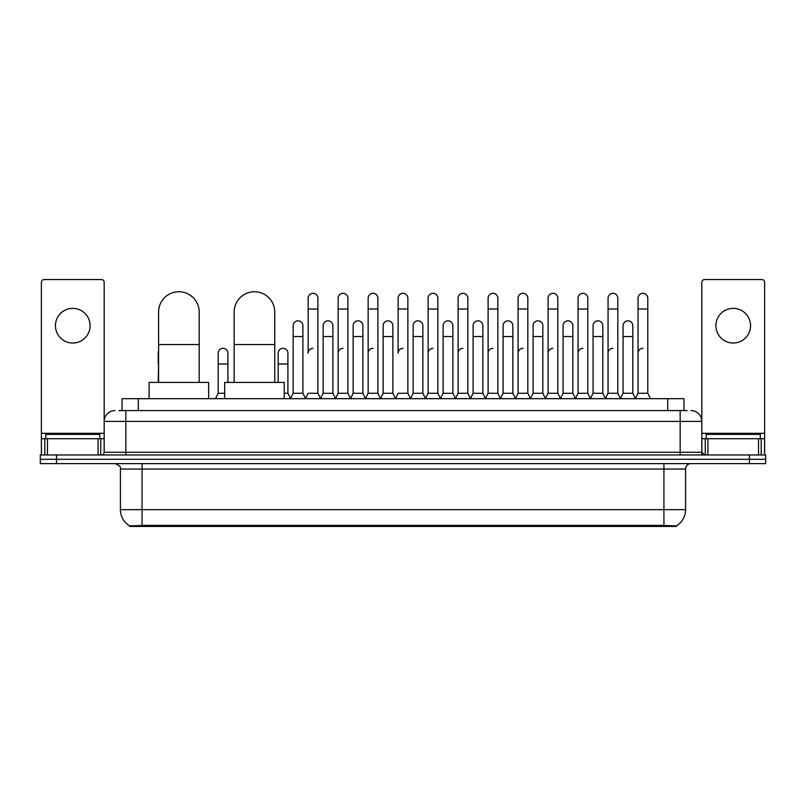 <?xml version="1.0" encoding="UTF-8"?>
<svg xmlns="http://www.w3.org/2000/svg" width="806" height="806" viewBox="0 0 806 806"><rect width="100%" height="100%" fill="white"/><g stroke="black" fill="none" stroke-linecap="round" stroke-linejoin="round"><path stroke-width="1.21" d="M118.794 410.576L125.837 410.576L118.794 410.576L122.049 410.576L122.049 398.668L683.951 398.668L683.951 410.576M676.375 526.429L129.625 526.429L129.625 525.895M120.416 509.644L142.068 509.644L142.068 469.042L120.416 469.042L120.416 509.644A18.951 18.951 0 0 0 129.685 525.935L144.234 525.381L661.766 525.381L676.315 525.935A18.951 18.951 0 0 0 685.584 509.644L685.584 469.042A5.41 5.41 0 0 1 690.994 463.631M765.7 463.631L765.7 459.299L40.3 459.299L40.3 463.631L56.541 463.631L56.541 459.299L40.3 459.299L40.3 454.967L56.541 454.967L56.541 459.299L765.7 459.299L765.7 463.631L56.541 463.631M115.006 410.576A10.831 10.831 0 0 0 104.176 421.407L104.176 452.267A2.71 2.71 0 0 1 101.475 454.967M690.994 410.576A10.831 10.831 0 0 1 701.825 421.407L125.837 421.407L125.837 410.576L687.206 410.576M758.527 454.967L758.527 438.726L764.622 438.726L764.622 454.967L764.622 282.281A2.71 2.71 0 0 0 761.912 279.571L704.525 279.571A2.71 2.71 0 0 0 701.825 282.281L701.825 452.267L704.525 454.967M765.7 454.967L765.7 459.299L765.7 454.967L56.541 454.967M99.843 438.726L99.843 434.394L45.71 434.394L45.71 438.726M72.782 308.376A17.319 17.319 0 0 0 55.453 325.695A17.319 17.319 0 0 0 72.782 343.024A17.319 17.319 0 0 0 90.101 325.695A17.319 17.319 0 0 0 72.782 308.376M98.09 454.967L98.09 438.726L47.473 438.726L47.473 454.967M125.837 454.967L125.837 421.407L104.176 421.407L104.176 282.281A2.71 2.71 0 0 0 101.475 279.571L44.088 279.571A2.71 2.71 0 0 0 41.378 282.281L41.378 438.726L47.473 438.726M98.09 438.726L104.176 438.726M41.378 454.967L41.378 438.726M760.29 438.726L760.29 434.394L706.157 434.394L706.157 438.726M158.581 382.427L158.581 312.053A20.301 20.301 0 0 1 178.882 291.752A20.301 20.301 0 0 1 199.183 312.053A20.301 20.301 0 0 0 178.882 291.752M199.183 382.427L199.183 312.053M208.653 398.668L208.653 382.427L149.11 382.427L149.11 398.668M234.153 382.427L234.153 312.053A20.301 20.301 0 0 1 254.454 291.752A20.301 20.301 0 0 1 274.755 312.053A20.301 20.301 0 0 0 254.454 291.752M274.755 382.427L274.755 312.053M284.226 398.668L284.226 382.427L224.683 382.427L224.683 398.668M305.454 398.668L308.154 393.257L317.896 393.257L320.607 398.668M317.896 393.257L317.896 298.2A4.876 4.876 0 0 0 313.03 293.324A4.876 4.876 0 0 1 313.333 293.334M313.03 348.323A4.876 4.876 0 0 0 308.154 353.199L308.154 309.02L317.896 309.02M308.154 309.02L308.154 298.2A4.876 4.876 0 0 1 313.03 293.324M335.437 398.668L338.147 393.257L347.89 393.257L350.6 398.668M347.89 393.257L347.89 298.2A4.876 4.876 0 0 0 343.024 293.324A4.876 4.876 0 0 1 343.326 293.334M338.147 393.257L338.147 309.02L347.89 309.02M338.147 309.02L338.147 298.2A4.876 4.876 0 0 1 343.024 293.324M365.43 398.668L368.14 393.257L377.883 393.257L380.593 398.668M377.883 393.257L377.883 298.2A4.876 4.876 0 0 0 373.007 293.324A4.876 4.876 0 0 1 373.319 293.334M368.14 393.257L368.14 309.02L377.883 309.02M368.14 309.02L368.14 298.2A4.876 4.876 0 0 1 373.007 293.324M395.424 398.668L398.124 393.257L407.876 393.257L410.576 398.668M407.876 393.257L407.876 298.2A4.876 4.876 0 0 0 403 293.324A4.876 4.876 0 0 1 403.302 293.334M403 348.323A4.876 4.876 0 0 0 398.124 353.199L398.124 309.02L407.876 309.02M398.124 309.02L398.124 298.2A4.876 4.876 0 0 1 403 293.324M425.407 398.668L428.117 393.257L437.86 393.257L440.57 398.668M455.481 398.507L452.861 393.257L443.109 393.257L440.489 398.507L437.86 393.257L437.86 298.2A4.876 4.876 0 0 0 432.993 293.324A4.876 4.876 0 0 1 433.296 293.334M410.496 398.507L413.125 393.257L422.868 393.257L425.497 398.507L428.117 393.257L428.117 309.02L437.86 309.02M428.117 309.02L428.117 298.2A4.876 4.876 0 0 1 432.993 293.324M455.4 398.668L458.11 393.257L467.853 393.257L470.563 398.668M500.546 398.668L497.846 393.257L488.104 393.257L485.474 398.507L482.844 393.257L473.102 393.257L470.482 398.507L467.853 393.257L467.853 298.2A4.876 4.876 0 0 0 462.976 293.324A4.876 4.876 0 0 1 463.289 293.334M458.11 393.257L458.11 309.02L467.853 309.02M458.11 309.02L458.11 298.2A4.876 4.876 0 0 1 462.976 293.324M530.539 398.668L527.829 393.257L518.087 393.257L515.467 398.507L512.838 393.257L503.095 393.257L500.466 398.507L497.846 393.257L497.846 309.02L488.104 309.02L488.104 393.257L485.393 398.668M488.104 309.02L488.104 298.2A4.876 4.876 0 0 1 493.282 293.334A4.876 4.876 0 0 1 497.846 298.2L497.846 309.02M560.533 398.668L557.823 393.257L548.08 393.257L545.45 398.507L542.831 393.257L533.088 393.257L530.459 398.507L527.829 393.257L527.829 309.02L518.087 309.02L518.087 393.257L515.387 398.668M518.087 309.02L518.087 298.2A4.876 4.876 0 0 1 523.265 293.334A4.876 4.876 0 0 1 527.829 298.2L527.829 309.02M590.526 398.668L587.816 393.257L578.073 393.257L575.444 398.507L572.824 393.257L563.072 393.257L560.452 398.507L557.823 393.257L557.823 309.02L548.08 309.02L548.08 393.257L545.37 398.668M548.08 309.02L548.08 298.2A4.876 4.876 0 0 1 553.259 293.334A4.876 4.876 0 0 1 557.823 298.2L557.823 309.02M620.509 398.668L617.809 393.257L608.056 393.257L605.437 398.507L602.807 393.257L593.065 393.257L590.435 398.507L587.816 393.257L587.816 309.02L578.073 309.02L578.073 393.257L575.363 398.668M578.073 309.02L578.073 298.2A4.876 4.876 0 0 1 583.252 293.334A4.876 4.876 0 0 1 587.816 298.2L587.816 309.02M635.34 398.668L638.05 393.257L638.05 309.02L647.792 309.02L647.792 393.257L650.502 398.668L647.792 393.257L638.05 393.257L635.43 398.507L632.801 393.257L623.058 393.257L620.429 398.507L617.809 393.257L617.809 309.02L608.056 309.02L608.056 393.257L605.356 398.668M608.056 309.02L608.056 298.2A4.876 4.876 0 0 1 613.235 293.334A4.876 4.876 0 0 1 617.809 298.2L617.809 309.02M638.05 309.02L638.05 298.2A4.876 4.876 0 0 1 643.228 293.334A4.876 4.876 0 0 1 647.792 298.2L647.792 309.02M290.452 398.668L293.162 393.257L302.905 393.257L305.534 398.507M302.905 393.257L302.905 325.695A4.876 4.876 0 0 0 298.341 320.838A4.876 4.876 0 0 1 302.905 325.695M293.162 393.257L293.162 336.525L302.905 336.525M293.162 336.525L293.162 325.695A4.876 4.876 0 0 1 298.341 320.838M320.526 398.507L323.156 393.257L332.898 393.257L335.518 398.507M332.898 393.257L332.898 325.695A4.876 4.876 0 0 0 328.334 320.838A4.876 4.876 0 0 1 332.898 325.695M323.156 393.257L323.156 336.525L332.898 336.525M323.156 336.525L323.156 325.695A4.876 4.876 0 0 1 328.334 320.838M350.519 398.507L353.139 393.257L362.891 393.257L365.511 398.507M362.891 393.257L362.891 325.695A4.876 4.876 0 0 0 358.317 320.838A4.876 4.876 0 0 1 362.891 325.695M353.139 393.257L353.139 336.525L362.891 336.525M353.139 336.525L353.139 325.695A4.876 4.876 0 0 1 358.317 320.838M380.503 398.507L383.132 393.257L392.875 393.257L395.504 398.507M392.875 393.257L392.875 325.695A4.876 4.876 0 0 0 388.311 320.838A4.876 4.876 0 0 1 392.875 325.695M383.132 393.257L383.132 336.525L392.875 336.525M383.132 336.525L383.132 325.695A4.876 4.876 0 0 1 388.311 320.838M422.868 393.257L422.868 325.695A4.876 4.876 0 0 0 418.304 320.838A4.876 4.876 0 0 1 422.868 325.695M413.125 393.257L413.125 336.525L422.868 336.525M413.125 336.525L413.125 325.695A4.876 4.876 0 0 1 418.304 320.838M452.861 393.257L452.861 325.695A4.876 4.876 0 0 0 448.287 320.838A4.876 4.876 0 0 1 452.861 325.695M443.109 393.257L443.109 336.525L452.861 336.525M443.109 336.525L443.109 325.695A4.876 4.876 0 0 1 448.287 320.838M482.844 393.257L482.844 325.695A4.876 4.876 0 0 0 478.28 320.838A4.876 4.876 0 0 1 482.844 325.695M473.102 393.257L473.102 336.525L482.844 336.525M473.102 336.525L473.102 325.695A4.876 4.876 0 0 1 478.28 320.838M512.838 393.257L512.838 325.695A4.876 4.876 0 0 0 508.274 320.838A4.876 4.876 0 0 1 512.838 325.695M503.095 393.257L503.095 336.525L512.838 336.525M503.095 336.525L503.095 325.695A4.876 4.876 0 0 1 508.274 320.838M542.831 393.257L542.831 325.695A4.876 4.876 0 0 0 538.267 320.838A4.876 4.876 0 0 1 542.831 325.695M533.088 393.257L533.088 336.525L542.831 336.525M533.088 336.525L533.088 325.695A4.876 4.876 0 0 1 538.267 320.838M572.824 393.257L572.824 325.695A4.876 4.876 0 0 0 568.25 320.838A4.876 4.876 0 0 1 572.824 325.695M563.072 393.257L563.072 336.525L572.824 336.525M563.072 336.525L563.072 325.695A4.876 4.876 0 0 1 568.25 320.838M602.807 393.257L602.807 325.695A4.876 4.876 0 0 0 598.243 320.838A4.876 4.876 0 0 1 602.807 325.695M593.065 393.257L593.065 336.525L602.807 336.525M593.065 336.525L593.065 325.695A4.876 4.876 0 0 1 598.243 320.838M632.801 393.257L632.801 325.695A4.876 4.876 0 0 0 628.237 320.838A4.876 4.876 0 0 1 632.801 325.695M623.058 393.257L623.058 336.525L632.801 336.525M623.058 336.525L623.058 325.695A4.876 4.876 0 0 1 628.237 320.838M158.208 382.427L158.581 364.02M158.208 364.02L158.208 353.199A4.876 4.876 0 0 1 158.581 351.315M733.218 308.376A17.319 17.319 0 0 0 715.899 325.695A17.319 17.319 0 0 0 733.218 343.024A17.319 17.319 0 0 0 750.547 325.695A17.319 17.319 0 0 0 733.218 308.376M758.527 438.726L707.91 438.726L707.91 454.967M701.825 438.726L707.91 438.726M701.825 454.967L701.825 452.267L680.163 452.267L680.163 410.576M215.474 398.668L218.184 393.257L224.683 393.257M227.927 382.427L227.927 353.199A4.876 4.876 0 0 0 223.363 348.333A4.876 4.876 0 0 1 227.927 353.199M218.184 393.257L218.184 364.02L227.927 364.02M218.184 364.02L218.184 353.199A4.876 4.876 0 0 1 223.363 348.333M284.226 393.257L287.913 393.257L290.533 398.507M287.913 393.257L287.913 353.199A4.876 4.876 0 0 0 283.339 348.333A4.876 4.876 0 0 1 287.913 353.199M278.171 382.427L278.171 364.02L287.913 364.02M278.171 364.02L278.171 353.199A4.876 4.876 0 0 1 283.339 348.333M338.147 353.199A4.876 4.876 0 0 1 343.024 348.323M368.14 353.199A4.876 4.876 0 0 1 373.007 348.323M428.117 353.199A4.876 4.876 0 0 1 432.993 348.323M458.11 353.199A4.876 4.876 0 0 1 462.976 348.323M488.104 353.199A4.876 4.876 0 0 1 492.97 348.323M518.087 353.199A4.876 4.876 0 0 1 522.963 348.323M548.08 393.257L548.08 353.199A4.876 4.876 0 0 1 552.956 348.323M578.073 353.199A4.876 4.876 0 0 1 582.94 348.323M617.809 393.257L617.809 353.199M608.056 353.199A4.876 4.876 0 0 1 612.933 348.323M638.05 353.199A4.876 4.876 0 0 1 642.926 348.323M661.766 526.429L661.766 525.381M144.234 526.429L144.234 525.381M138.289 410.576L138.289 398.668M667.711 410.576L667.711 398.668M663.932 463.631L663.932 469.042L142.068 469.042L142.068 463.631M685.584 469.042L663.932 469.042L663.932 509.644L685.584 509.644M663.932 525.482L663.932 509.644L142.068 509.644L142.068 525.482M749.459 463.631L749.459 454.967M104.176 452.267L680.163 452.267L680.163 454.967M104.176 433.316L41.378 433.316M104.135 452.73L104.135 438.726M100.75 438.726L100.75 454.967M41.428 438.726L41.428 454.967M44.804 454.967L44.804 438.726M158.581 344.535L199.183 344.535M234.153 344.535L274.755 344.535M764.622 433.316L701.825 433.316M764.572 454.967L764.572 438.726M761.196 438.726L761.196 454.967M701.865 438.726L701.865 452.73M705.25 454.967L705.25 438.726M120.416 469.042C121.182 467.127 119.369 465.324 115.006 463.631"/></g></svg>
